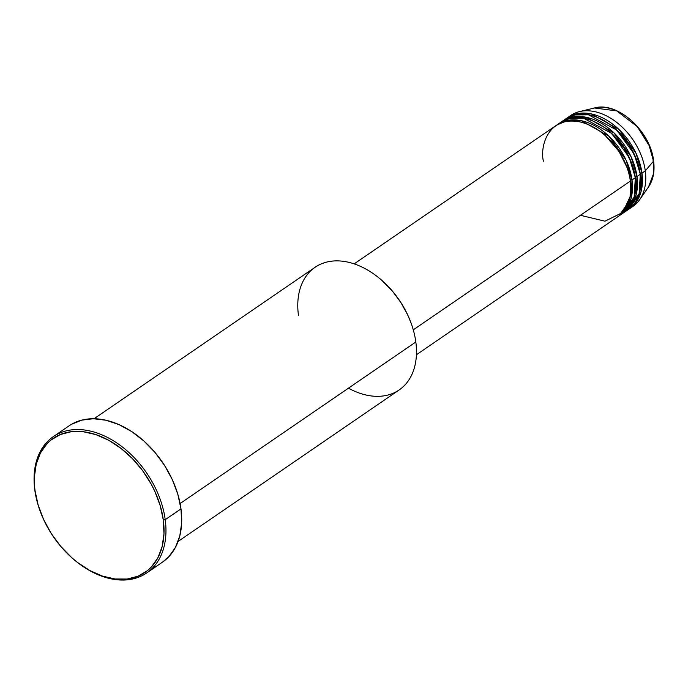 <?xml version="1.0" encoding="UTF-8"?>
<svg xmlns="http://www.w3.org/2000/svg" width="688" height="688" viewBox="0 0 688 688"><rect width="100%" height="100%" fill="white"/><g stroke="black" fill="none" stroke-linecap="round" stroke-linejoin="round"><path stroke-width="1.03" d="M569.062 116.702A55.083 37.634 55.6 0 1 579.451 111.619A55.083 37.634 55.6 0 1 645.284 170.865L653.497 161.173A49.45 33.789 -124.4 0 0 594.398 107.99L616.758 110.906L637.277 126.626L649.162 145.615L653.497 161.173A1.376 0.602 -7.6 0 0 653.6 160.897A1.376 0.602 -7.6 0 0 653.428 160.657M580.448 215.292L604.967 221.201L622.752 212.429L630.122 196.605L630.354 181.09A55.083 37.634 -124.4 0 0 600.59 131.718A55.083 37.634 -124.4 0 0 555.749 125.732L354.157 263.874M630.105 180.273A1.376 0.602 172.4 0 1 632.014 179.955L631.059 198.634L618.839 216.023A55.083 37.634 55.6 0 0 619.673 215.464L622.993 213.194A55.083 37.634 -124.4 0 0 635.334 177.685A55.083 37.634 -124.4 0 0 605.569 128.312A55.083 37.634 -124.4 0 0 560.72 122.318L557.4 124.597A55.083 37.634 55.6 0 1 602.249 130.582A55.083 37.634 55.6 0 1 632.014 179.955L635.334 177.685L632.014 179.955A55.083 37.634 55.6 0 1 619.673 215.464M620.404 214.751L634.138 197.198L635.334 177.685L629.253 157.552L611.77 133.489L583.587 118.224L569.827 118.362L559.103 123.522M562.38 121.183A55.083 37.634 55.6 0 0 561.563 121.767L572.468 117.012L586.219 117.278L613.954 132.853L631.034 156.675L636.993 176.549A1.376 0.602 -7.6 0 0 635.205 176.79A1.376 0.602 172.4 0 1 636.993 176.549L636.03 195.229L623.81 212.609A55.083 37.634 55.6 0 0 624.652 212.059L627.972 209.788A55.083 37.634 -124.4 0 0 640.313 174.27A55.083 37.634 -124.4 0 0 610.54 124.898A55.083 37.634 -124.4 0 0 565.699 118.912L562.38 121.183A55.083 37.634 55.6 0 1 607.229 127.168A55.083 37.634 55.6 0 1 636.993 176.549L640.313 174.27L636.993 176.549A55.083 37.634 55.6 0 1 624.652 212.059M625.383 211.345L639.109 193.792L640.313 174.27L634.233 154.146L616.74 130.075L588.558 114.819L574.807 114.948L564.083 120.108M567.359 117.777A55.083 37.634 55.6 0 0 566.542 118.362L577.438 113.606L591.198 113.873L618.933 129.439L636.013 153.269L641.973 173.135A1.376 0.602 -7.6 0 0 640.184 173.376A1.376 0.602 172.4 0 1 641.973 173.135L641.01 191.814L628.789 209.204A55.083 37.634 55.6 0 0 629.632 208.645L632.943 206.374A55.083 37.634 -124.4 0 0 645.284 170.865A55.083 37.634 -124.4 0 0 615.519 121.492A55.083 37.634 -124.4 0 0 570.679 115.498L567.359 117.777A55.083 37.634 55.6 0 1 612.2 123.763A55.083 37.634 55.6 0 1 641.973 173.135L645.284 170.865L641.973 173.135A55.083 37.634 55.6 0 1 629.632 208.645M298.437 315.207A74.364 50.809 55.6 0 1 321.279 263.891A74.364 50.809 55.6 0 1 381.53 280.102A74.364 50.809 55.6 0 1 411.175 323.351A74.364 50.809 55.6 0 1 415.827 342.005A74.364 50.809 -124.4 0 0 375.639 275.346A74.364 50.809 -124.4 0 0 315.095 267.262L94.041 418.743M411.175 323.351L411.003 322.887A72.98 49.871 -124.4 0 0 381.909 280.429L381.53 280.102M40.05 510.857A82.62 56.45 55.6 0 1 34.796 489.908L35.054 490.725A81.244 55.513 55.6 0 1 89.509 432.821A81.244 55.513 55.6 0 1 163.314 519.999L165.232 519.681A82.62 56.45 -124.4 0 0 90.171 431.023A82.62 56.45 -124.4 0 0 34.796 489.908A82.62 56.45 55.6 0 1 53.311 436.639A82.62 56.45 55.6 0 1 120.581 445.618A82.62 56.45 55.6 0 1 165.232 519.681L180.987 508.888A82.62 56.45 -124.4 0 0 136.336 434.825A82.62 56.45 -124.4 0 0 69.067 425.838L53.311 436.639M630.234 180.196A1.376 0.602 -7.6 0 1 632.014 179.955L626.063 160.089L608.983 136.267L581.24 120.692L567.488 120.426L556.583 125.182A55.083 37.634 55.6 0 1 557.4 124.597M413.282 329.844L630.354 181.09L413.282 329.844M180.11 503.53L415.827 342.005L180.11 503.53M653.067 160.519A1.376 0.602 172.4 0 1 653.6 160.897A1.376 0.602 172.4 0 1 653.497 161.173L653.505 173.763L648.517 186.964A49.45 33.789 -124.4 0 0 653.497 161.173L645.284 170.865A55.083 37.634 55.6 0 1 639.737 199.589A55.083 37.634 55.6 0 1 631.24 207.449M35.054 490.725L38.175 505.155L43.645 519.595L51.239 533.492L60.682 546.306L71.604 557.547L77.495 562.44L89.827 570.533L102.529 576.123L115.102 578.986L127.065 579.029L137.953 576.243L147.352 570.722L151.377 567.007L157.879 557.839L162.136 546.65L163.968 533.871L163.314 519.999L160.192 505.568L154.731 491.129L151.179 484.077L142.614 470.661L132.388 458.578L120.882 448.292L108.541 440.2L95.838 434.61L83.265 431.737L71.311 431.694L60.415 434.489L51.024 440.002L46.999 443.717L40.489 452.893L36.232 464.073L34.4 476.853L34.796 489.908A82.62 56.45 -124.4 0 0 39.973 510.625L40.136 511.098A81.244 55.513 55.6 0 1 35.054 490.725M146.716 572.949L162.48 562.148A82.62 56.45 -124.4 0 0 180.987 508.888L165.232 519.681A82.62 56.45 55.6 0 1 146.716 572.949A82.62 56.45 55.6 0 1 72.713 558.527A82.62 56.45 -124.4 0 0 72.902 558.69A82.62 56.45 -124.4 0 0 139.853 576.699A82.62 56.45 -124.4 0 0 165.232 519.681L163.314 519.999A81.244 55.513 55.6 0 1 138.357 576.071A81.244 55.513 55.6 0 1 72.524 558.355A81.244 55.513 55.6 0 1 40.136 511.098M71.354 424.384L81.726 420.144L93.396 418.743L105.926 420.23L118.843 424.548L131.64 431.539L143.818 440.931L154.929 452.36L164.527 465.389L172.258 479.519L177.814 494.208L180.987 508.888L181.658 522.992L179.792 535.978L175.466 547.356L168.844 556.687L162.42 562.191M178.106 541.43L399.169 389.941A74.364 50.809 -124.4 0 0 415.827 342.005A74.364 50.809 55.6 0 1 348.446 388.178M381.874 280.403L392.547 291.256L401.027 302.763L407.855 315.25L411.02 322.93M416.429 354.75L618.013 216.608A55.083 37.634 -124.4 0 0 630.354 181.09C630.182 167.107 612.587 130.006 580.319 121.991C548.233 115.309 539.736 146.458 543.408 161.241M636.778 160.227L628.961 144.575L615.098 128.587L628.961 144.575L636.778 160.227M631.799 163.632L623.982 147.98L610.118 131.993L623.982 147.98L631.799 163.632M626.828 167.046L619.002 151.394L605.148 135.407L619.002 151.394L626.828 167.046M579.451 111.619L594.398 107.99C617.446 101.136 650.616 131.15 653.6 160.897C654.916 171.286 653.222 179.972 648.517 186.964L639.737 199.589"/></g></svg>
